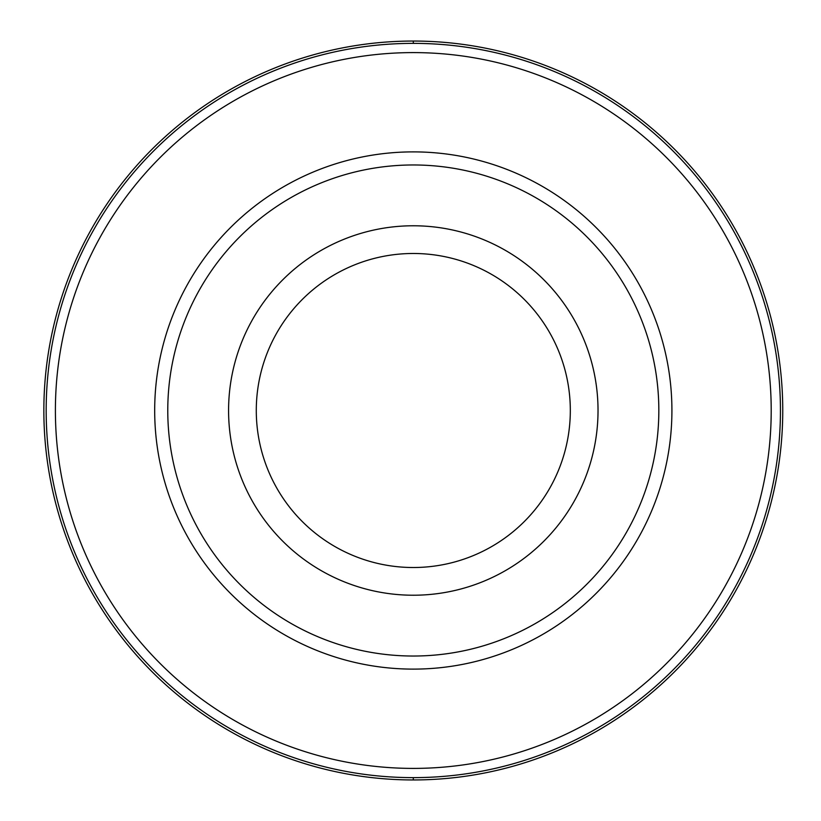 <?xml version="1.0" encoding="UTF-8"?>
<svg xmlns="http://www.w3.org/2000/svg" width="821" height="821" viewBox="0 0 821 821"><rect width="100%" height="100%" fill="white"/><g stroke="black" fill="none" stroke-linecap="round" stroke-linejoin="round"><path stroke-width="1.23" d="M413.302 41.05A369.45 369.45 0 0 1 782.752 410.5A369.45 369.45 0 0 1 413.302 779.95A369.45 369.45 0 0 1 43.852 410.5A369.45 369.45 0 0 1 413.302 41.05A369.45 369.45 0 0 0 43.852 410.5A369.45 369.45 0 0 0 413.302 779.95A369.45 369.45 0 0 0 782.752 410.5A369.45 369.45 0 0 0 413.302 41.05L413.312 43.369A367.131 367.131 0 0 1 780.443 410.5A367.131 367.131 0 0 1 413.302 777.631A367.131 367.131 0 0 1 46.171 410.5A367.131 367.131 0 0 1 413.302 43.369M413.302 52.595A357.905 357.905 0 0 1 771.206 410.5A357.905 357.905 0 0 1 413.302 768.405A357.905 357.905 0 0 1 55.397 410.5A357.905 357.905 0 0 1 413.302 52.595M413.302 151.885A258.615 258.615 0 0 0 154.687 410.5A258.615 258.615 0 0 0 413.302 669.115A258.615 258.615 0 0 0 671.917 410.5A258.615 258.615 0 0 0 413.302 151.885M413.302 164.97A245.53 245.53 0 0 1 658.832 410.5A245.53 245.53 0 0 1 413.302 656.03A245.53 245.53 0 0 1 167.771 410.5A245.53 245.53 0 0 1 413.302 164.97M413.302 225.775A184.725 184.725 0 0 1 598.027 410.5A184.725 184.725 0 0 1 413.302 595.225A184.725 184.725 0 0 1 228.577 410.5A184.725 184.725 0 0 1 413.302 225.775M413.302 567.516A157.016 157.016 0 0 1 256.285 410.5A157.016 157.016 0 0 1 413.302 253.484A157.016 157.016 0 0 1 570.318 410.5A157.016 157.016 0 0 1 413.302 567.516M413.302 777.631L413.302 779.95"/></g></svg>
